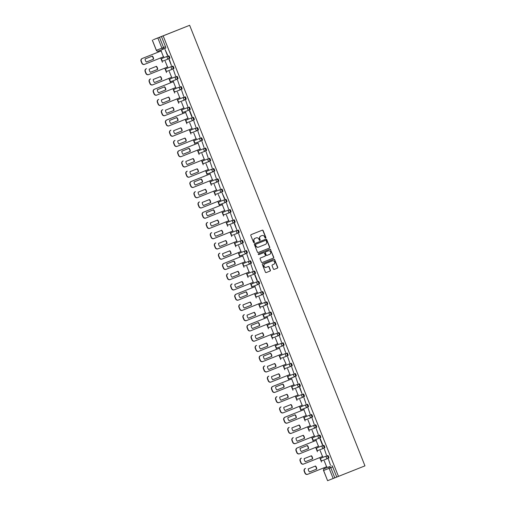 <?xml version="1.0" encoding="UTF-8"?>
<svg xmlns="http://www.w3.org/2000/svg" width="506" height="506" viewBox="0 0 506 506"><rect width="100%" height="100%" fill="white"/><g stroke="black" fill="none" stroke-linecap="round" stroke-linejoin="round"><path stroke-width="0.76" d="M265.606 238.06A0.487 0.462 68.6 0 0 265.859 237.44L263.133 230.591A0.696 0.664 68.6 0 0 262.26 230.186L251.172 234.607A0.696 0.664 68.6 0 0 250.812 235.499L253.538 242.349A0.487 0.462 68.6 0 0 254.145 242.627A0.487 0.462 68.6 0 0 254.404 242.007L254.05 241.115A2.22 2.119 68.6 0 1 255.201 238.269L256.125 237.902A2.22 2.119 68.6 0 1 256.131 237.896A2.22 2.119 68.6 0 1 258.914 239.18L259.268 240.065A0.487 0.462 68.6 0 0 259.875 240.344A0.487 0.462 68.6 0 0 260.128 239.724L259.774 238.838A2.22 2.119 68.6 0 1 260.925 235.986L261.849 235.619A2.22 2.119 68.6 0 0 261.849 235.619A2.22 2.119 68.6 0 1 264.644 236.897L264.992 237.782A0.487 0.462 68.6 0 0 265.606 238.067A0.487 0.462 68.6 0 0 265.606 238.06M265.505 238.092A0.487 0.462 68.6 0 0 265.663 237.516L262.937 230.666A0.696 0.664 68.6 0 0 262.102 230.249M254.044 242.659A0.487 0.462 68.6 0 0 254.208 242.083L254.05 241.115M259.774 240.375A0.487 0.462 68.6 0 0 259.932 239.8L259.774 238.838M322.208 457.658L327.028 455.773A1.417 0.417 68.3 0 1 327.939 456.931A1.417 0.417 68.3 0 1 328.071 458.398L328.071 458.398A1.417 1.354 -111.4 0 1 328.065 458.404A1.417 1.354 -111.4 0 1 326.294 457.582A1.417 1.354 -111.4 0 1 327.028 455.773L321.519 457.93A1.417 1.354 68.6 0 0 320.785 459.745A1.417 1.354 -111.4 0 0 322.556 460.561A1.417 1.354 -111.4 0 0 322.562 460.561L328.059 458.404M318.129 447.405L322.948 445.52A1.417 0.417 68.3 0 1 323.859 446.684A1.417 0.417 68.3 0 1 323.992 448.152L323.992 448.152A1.417 1.354 -111.4 0 1 323.985 448.152A1.417 1.354 -111.4 0 1 322.214 447.336A1.417 1.354 -111.4 0 1 322.948 445.52L317.439 447.683A1.417 1.354 68.6 0 0 316.705 449.499A1.417 1.354 -111.4 0 0 318.476 450.315A1.417 1.354 -111.4 0 0 318.483 450.308L323.979 448.158M314.049 437.159L318.869 435.274A1.417 0.417 68.3 0 1 319.779 436.431A1.417 0.417 68.3 0 1 319.912 437.899L319.912 437.899A1.417 1.354 -111.4 0 1 319.906 437.905A1.417 1.354 -111.4 0 1 318.135 437.089A1.417 1.354 -111.4 0 1 318.869 435.274L313.359 437.437A1.417 1.354 68.6 0 0 312.626 439.246A1.417 1.354 -111.4 0 0 314.397 440.062A1.417 1.354 -111.4 0 0 314.403 440.062L319.9 437.905M309.969 426.912L314.789 425.027A1.417 0.417 68.3 0 1 315.7 426.185A1.417 0.417 68.3 0 1 315.839 427.652L315.839 427.652A1.417 1.354 -111.4 0 1 315.833 427.659A1.417 1.354 -111.4 0 1 314.062 426.836A1.417 1.354 -111.4 0 1 314.789 425.027L309.28 427.184A1.417 1.354 68.6 0 0 308.552 428.999A1.417 1.354 -111.4 0 0 310.323 429.815A1.417 1.354 -111.4 0 1 310.323 429.815L315.82 427.659M312.449 417.127L311.759 417.406A1.417 1.354 -111.4 0 1 311.753 417.406L306.25 419.563A1.417 1.354 -111.4 0 1 304.473 418.753A1.417 1.354 68.6 0 1 305.2 416.938L310.709 414.775A1.417 0.417 68.3 0 1 311.626 415.938A1.417 0.417 68.3 0 1 311.759 417.406L312.449 417.127A1.417 0.417 -111.7 0 0 312.316 415.66A1.417 0.417 -111.7 0 0 311.405 414.503L305.896 416.659A1.417 0.417 -111.7 0 0 305.89 416.659M301.816 406.413L306.636 404.528A1.417 0.417 68.3 0 1 307.547 405.685A1.417 0.417 68.3 0 1 307.68 407.153L307.68 407.153A1.417 1.354 -111.4 0 1 307.673 407.159L302.171 409.316A1.417 1.354 -111.4 0 1 302.164 409.316A1.417 1.354 -111.4 0 1 300.393 408.5A1.417 1.354 68.6 0 1 301.127 406.691A1.417 0.417 68.3 0 1 301.127 406.691L306.636 404.528A1.417 1.354 -111.4 0 0 305.902 406.343A1.417 1.354 -111.4 0 0 307.673 407.159A1.417 1.417 0 0 0 307.68 407.153L308.369 406.881A1.417 0.417 -111.7 0 0 308.236 405.414A1.417 0.417 -111.7 0 0 307.325 404.25M297.737 396.166L302.556 394.282A1.417 0.417 68.3 0 1 303.467 395.439A1.417 0.417 68.3 0 1 303.6 396.906L303.6 396.906A1.417 1.354 -111.4 0 1 303.594 396.913L298.091 399.07A1.417 1.354 -111.4 0 1 298.085 399.07A1.417 1.354 -111.4 0 1 296.314 398.254A1.417 1.354 68.6 0 1 297.047 396.438L302.556 394.282A1.417 1.354 -111.4 0 0 301.823 396.09A1.417 1.354 -111.4 0 0 303.594 396.913A1.417 1.417 0 0 0 303.6 396.906L304.289 396.634A1.417 0.417 -111.7 0 0 304.157 395.167A1.417 0.417 -111.7 0 0 303.246 394.003M293.657 385.914L298.477 384.029A1.417 0.417 68.3 0 1 299.388 385.192A1.417 0.417 68.3 0 1 299.52 386.66L299.52 386.66A1.417 1.354 -111.4 0 1 299.514 386.66A1.417 1.354 -111.4 0 1 297.743 385.844A1.417 1.354 -111.4 0 1 298.477 384.029L292.968 386.192A1.417 1.354 68.6 0 0 292.234 388.007A1.417 1.354 -111.4 0 0 294.005 388.823A1.417 1.354 -111.4 0 1 294.005 388.823L299.508 386.666M289.577 375.667L294.397 373.782A1.417 0.417 68.3 0 1 295.308 374.94A1.417 0.417 68.3 0 1 295.447 376.407L289.938 378.57A1.417 1.354 -111.4 0 1 289.932 378.57A1.417 1.354 -111.4 0 1 288.154 377.754A1.417 1.354 68.6 0 1 288.888 375.939L294.397 373.782A1.417 1.354 -111.4 0 0 293.663 375.597A1.417 1.354 -111.4 0 0 295.434 376.413L295.447 376.407A1.417 1.354 -111.4 0 1 295.434 376.413A1.417 1.417 0 0 0 295.447 376.407L289.932 378.57A1.417 1.417 0 0 1 288.097 377.773A1.417 1.417 0 0 1 288.888 375.945A1.417 0.417 68.3 0 1 288.888 375.939L289.577 375.667L288.888 375.945M285.504 365.421A1.417 0.417 -111.7 0 0 285.498 365.421L290.317 363.536A1.417 0.417 68.3 0 1 291.235 364.693A1.417 0.417 68.3 0 1 291.367 366.161L285.858 368.324A1.417 1.354 -111.4 0 1 285.852 368.324A1.417 1.354 -111.4 0 1 284.081 367.508A1.417 1.354 68.6 0 1 284.808 365.693L290.317 363.536A1.417 1.354 -111.4 0 0 289.59 365.345A1.417 1.354 -111.4 0 0 291.361 366.161L291.367 366.161A1.417 1.354 -111.4 0 1 291.361 366.161A1.417 1.417 0 0 0 291.367 366.161L285.852 368.324A1.417 1.417 0 0 1 284.018 367.527A1.417 1.417 0 0 1 284.808 365.693L285.504 365.421L284.808 365.693M281.425 355.168L286.244 353.283A1.417 0.417 68.3 0 1 287.155 354.447A1.417 0.417 68.3 0 1 287.288 355.914L281.779 358.071A1.417 1.354 -111.4 0 1 281.772 358.077A1.417 1.354 -111.4 0 1 280.001 357.261A1.417 1.354 68.6 0 1 280.735 355.446A1.417 0.417 68.3 0 1 280.735 355.446L286.244 353.283A1.417 1.354 -111.4 0 0 285.51 355.098A1.417 1.354 -111.4 0 0 287.281 355.914L287.288 355.914A1.417 1.354 -111.4 0 1 287.281 355.914A1.417 1.417 0 0 0 287.288 355.914L281.772 358.077A1.417 1.417 0 0 1 279.938 357.28A1.417 1.417 0 0 1 280.735 355.446L281.425 355.168L280.735 355.446M277.345 344.921L282.165 343.036A1.417 0.417 68.3 0 1 283.075 344.194A1.417 0.417 68.3 0 1 283.208 345.661L277.699 347.824A1.417 1.354 -111.4 0 1 277.693 347.824A1.417 1.354 -111.4 0 1 275.922 347.008A1.417 1.354 68.6 0 1 276.655 345.193L282.165 343.036A1.417 1.354 -111.4 0 0 281.431 344.852A1.417 1.354 -111.4 0 0 283.202 345.668L283.208 345.661A1.417 1.354 -111.4 0 1 283.202 345.668A1.417 1.417 0 0 0 283.208 345.661L277.693 347.824A1.417 1.417 0 0 1 275.865 347.027A1.417 1.417 0 0 1 276.655 345.193L277.345 344.921L276.655 345.193M273.265 334.675L278.085 332.79A1.417 0.417 68.3 0 1 278.996 333.947A1.417 0.417 68.3 0 1 279.129 335.415L273.62 337.578A1.417 1.354 -111.4 0 1 273.613 337.578A1.417 1.354 -111.4 0 1 271.842 336.762A1.417 1.354 68.6 0 1 272.576 334.947L278.085 332.79A1.417 1.354 -111.4 0 0 277.351 334.599A1.417 1.354 -111.4 0 0 279.122 335.415L279.129 335.415A1.417 1.354 -111.4 0 1 279.122 335.415A1.417 1.417 0 0 0 279.129 335.415L273.613 337.578A1.417 1.417 0 0 1 271.785 336.781A1.417 1.417 0 0 1 272.576 334.947L273.265 334.675L272.576 334.947M269.186 324.422L274.005 322.537A1.417 0.417 68.3 0 1 274.916 323.701A1.417 0.417 68.3 0 1 275.055 325.168L269.546 327.325A1.417 1.354 -111.4 0 1 267.763 326.515A1.417 1.354 68.6 0 1 268.496 324.7L274.005 322.537A1.417 1.354 -111.4 0 0 273.272 324.352A1.417 1.354 -111.4 0 0 275.043 325.168A1.417 0.417 68.3 0 1 275.049 325.168A1.417 1.354 -111.4 0 1 275.043 325.168A1.417 1.417 0 0 0 275.055 325.168L269.534 327.331A1.417 1.417 0 0 1 267.706 326.534A1.417 1.417 0 0 1 268.496 324.7L269.186 324.422L268.496 324.7M265.106 314.175L269.926 312.291A1.417 0.417 68.3 0 1 270.836 313.448A1.417 0.417 68.3 0 1 270.976 314.915L265.467 317.079A1.417 1.354 -111.4 0 1 265.46 317.079A1.417 1.354 -111.4 0 1 263.689 316.263A1.417 1.354 68.6 0 1 264.417 314.447L269.926 312.291A1.417 1.354 -111.4 0 0 269.198 314.106A1.417 1.354 -111.4 0 0 270.969 314.922L270.976 314.915A1.417 1.354 -111.4 0 1 270.969 314.922A1.417 1.417 0 0 0 270.976 314.915L265.46 317.079A1.417 1.417 0 0 1 263.626 316.282A1.417 1.417 0 0 1 264.417 314.447L265.106 314.175L264.417 314.447M261.033 303.929L261.033 303.929A1.417 0.417 -111.7 0 0 261.026 303.929L265.846 302.044A1.417 0.417 68.3 0 1 266.763 303.202A1.417 0.417 68.3 0 1 266.896 304.669L261.387 306.832A1.417 1.354 -111.4 0 1 261.381 306.832A1.417 1.354 -111.4 0 1 259.61 306.016A1.417 1.354 68.6 0 1 260.343 304.201L260.337 304.201A1.417 0.417 68.3 0 1 260.343 304.201L265.846 302.044A1.417 1.354 -111.4 0 0 265.119 303.853A1.417 1.354 -111.4 0 0 266.89 304.669L266.896 304.669A1.417 1.354 -111.4 0 1 266.89 304.669A1.417 1.417 0 0 0 266.896 304.669L261.381 306.832A1.417 1.417 0 0 1 259.546 306.035A1.417 1.417 0 0 1 260.337 304.201L260.337 304.201M256.953 293.676L261.773 291.791A1.417 0.417 68.3 0 1 262.684 292.955A1.417 0.417 68.3 0 1 262.816 294.422L257.307 296.579A1.417 1.354 -111.4 0 1 257.301 296.586A1.417 1.354 -111.4 0 1 255.53 295.77A1.417 1.354 68.6 0 1 256.264 293.954L261.773 291.791A1.417 1.354 -111.4 0 0 261.039 293.606A1.417 1.354 -111.4 0 0 262.81 294.422L262.816 294.422A1.417 1.354 -111.4 0 1 262.81 294.422A1.417 1.417 0 0 0 262.816 294.422L257.301 296.586A1.417 1.417 0 0 1 255.467 295.789A1.417 1.417 0 0 1 256.264 293.954L256.953 293.676L256.264 293.954M252.873 283.43L257.693 281.545A1.417 0.417 68.3 0 1 258.604 282.702A1.417 0.417 68.3 0 1 258.737 284.17L253.228 286.333A1.417 1.354 -111.4 0 1 253.221 286.333A1.417 1.354 -111.4 0 1 251.45 285.517A1.417 1.354 68.6 0 1 252.184 283.702L257.693 281.545A1.417 1.354 -111.4 0 0 256.959 283.36A1.417 1.354 -111.4 0 0 258.73 284.176L258.737 284.17A1.417 1.354 -111.4 0 1 258.73 284.176A1.417 1.417 0 0 0 258.737 284.17L253.221 286.333A1.417 1.417 0 0 1 251.393 285.536A1.417 1.417 0 0 1 252.184 283.702L252.873 283.43L252.184 283.702M248.794 273.183L253.614 271.298A1.417 0.417 68.3 0 1 254.524 272.456A1.417 0.417 68.3 0 1 254.657 273.923L249.148 276.086A1.417 1.354 -111.4 0 1 249.142 276.086A1.417 1.354 -111.4 0 1 247.371 275.27A1.417 1.354 68.6 0 1 248.104 273.455L253.614 271.298A1.417 1.354 -111.4 0 0 252.88 273.107A1.417 1.354 -111.4 0 0 254.651 273.923L254.657 273.923A1.417 1.354 -111.4 0 1 254.651 273.923A1.417 1.417 0 0 0 254.657 273.923L249.142 276.086A1.417 1.417 0 0 1 247.314 275.289A1.417 1.417 0 0 1 248.104 273.455L248.794 273.183L248.104 273.455M244.714 262.93L249.534 261.045A1.417 0.417 68.3 0 1 250.445 262.209A1.417 0.417 68.3 0 1 250.584 263.677L250.584 263.677A1.417 1.354 -111.4 0 1 250.578 263.677L245.075 265.833A1.417 1.354 -111.4 0 1 245.068 265.84A1.417 1.354 -111.4 0 1 243.297 265.024A1.417 1.354 68.6 0 1 244.025 263.209L249.534 261.045A1.417 1.354 -111.4 0 0 248.8 262.861A1.417 1.354 -111.4 0 0 250.578 263.677A1.417 1.417 0 0 0 250.584 263.677L251.273 263.398A1.417 0.417 -111.7 0 0 251.14 261.931A1.417 0.417 -111.7 0 0 250.223 260.773M240.641 252.684L239.945 252.956L240.641 252.684A1.417 0.417 -111.7 0 0 240.635 252.684L245.454 250.799A1.417 0.417 68.3 0 1 246.371 251.956A1.417 0.417 68.3 0 1 246.504 253.424L246.504 253.424A1.417 1.354 -111.4 0 1 246.498 253.43L240.995 255.587A1.417 1.354 -111.4 0 1 240.989 255.587A1.417 1.354 -111.4 0 1 239.218 254.771A1.417 1.354 68.6 0 1 239.945 252.956L245.454 250.799A1.417 1.354 -111.4 0 0 244.727 252.614A1.417 1.354 -111.4 0 0 246.498 253.43A1.417 1.417 0 0 0 246.504 253.424L247.194 253.152A1.417 0.417 -111.7 0 0 247.061 251.684A1.417 0.417 -111.7 0 0 246.15 250.521M236.561 242.437L241.381 240.546A1.417 0.417 68.3 0 1 242.292 241.71A1.417 0.417 68.3 0 1 242.425 243.177L242.425 243.177A1.417 1.354 -111.4 0 1 242.418 243.177A1.417 1.354 -111.4 0 1 240.647 242.361A1.417 1.354 -111.4 0 1 241.381 240.546L235.872 242.709A1.417 1.354 68.6 0 0 235.138 244.524A1.417 1.354 -111.4 0 0 236.909 245.34A1.417 1.354 -111.4 0 1 236.909 245.34L242.412 243.184M232.482 232.184L237.301 230.3A1.417 0.417 68.3 0 1 238.212 231.463A1.417 0.417 68.3 0 1 238.345 232.931L238.345 232.931A1.417 1.354 -111.4 0 1 238.339 232.931L232.836 235.088A1.417 1.354 -111.4 0 1 232.83 235.094A1.417 1.354 -111.4 0 1 231.059 234.272A1.417 1.354 68.6 0 1 231.792 232.463L237.301 230.3A1.417 1.354 -111.4 0 0 236.568 232.115A1.417 1.354 -111.4 0 0 238.339 232.931A1.417 1.417 0 0 0 238.345 232.931L239.034 232.652A1.417 0.417 -111.7 0 0 238.902 231.185A1.417 0.417 -111.7 0 0 237.991 230.028M228.402 221.938L233.222 220.053A1.417 0.417 68.3 0 1 234.133 221.211A1.417 0.417 68.3 0 1 234.265 222.678L234.265 222.678A1.417 1.354 -111.4 0 1 234.259 222.684L228.756 224.841A1.417 1.354 -111.4 0 1 228.75 224.841A1.417 1.354 -111.4 0 1 226.979 224.025A1.417 1.354 68.6 0 1 227.713 222.21L233.222 220.053A1.417 1.354 -111.4 0 0 232.488 221.868A1.417 1.354 -111.4 0 0 234.259 222.684A1.417 1.417 0 0 0 234.265 222.678L234.955 222.406A1.417 0.417 -111.7 0 0 234.961 222.406A1.417 0.417 -111.7 0 0 234.822 220.939A1.417 0.417 -111.7 0 0 233.911 219.775M224.322 211.691L229.142 209.8A1.417 0.417 68.3 0 1 230.053 210.964A1.417 0.417 68.3 0 1 230.192 212.431L230.192 212.431A1.417 1.354 -111.4 0 1 230.179 212.431L224.683 214.588A1.417 1.354 -111.4 0 1 224.677 214.595A1.417 1.354 -111.4 0 1 222.899 213.779A1.417 1.354 68.6 0 1 223.633 211.963L229.142 209.8A1.417 1.354 -111.4 0 0 228.408 211.616A1.417 1.354 -111.4 0 0 230.179 212.431A1.417 1.417 0 0 0 230.192 212.431L230.881 212.153A1.417 0.417 -111.7 0 0 230.742 210.686A1.417 0.417 -111.7 0 0 229.832 209.528M220.243 201.439L220.249 201.439A1.417 0.417 -111.7 0 0 220.243 201.439L225.062 199.554A1.417 0.417 68.3 0 1 225.98 200.718A1.417 0.417 68.3 0 1 226.112 202.185L226.112 202.185A1.417 1.354 -111.4 0 1 226.106 202.185A1.417 1.354 -111.4 0 1 224.335 201.369A1.417 1.354 -111.4 0 1 225.062 199.554L219.553 201.717A1.417 1.354 68.6 0 0 218.826 203.526A1.417 1.354 -111.4 0 0 220.597 204.348A1.417 1.354 -111.4 0 0 220.603 204.342L226.1 202.185M215.474 191.464A1.417 0.417 68.3 0 1 215.48 191.464L220.989 189.307A1.417 0.417 68.3 0 1 221.9 190.465A1.417 0.417 68.3 0 1 222.033 191.932L222.033 191.932A1.417 1.354 -111.4 0 1 222.026 191.938A1.417 1.354 -111.4 0 1 220.255 191.123A1.417 1.354 -111.4 0 1 220.989 189.307L215.48 191.464A1.417 1.354 68.6 0 0 214.746 193.279A1.417 1.354 -111.4 0 0 216.517 194.095A1.417 1.354 -111.4 0 0 216.524 194.095L222.02 191.938M212.09 180.939A1.417 0.417 -111.7 0 0 212.09 180.946L216.91 179.054A1.417 0.417 68.3 0 1 217.82 180.218A1.417 0.417 68.3 0 1 217.953 181.686L217.953 181.686A1.417 1.354 -111.4 0 1 217.947 181.686A1.417 1.354 -111.4 0 1 216.176 180.87A1.417 1.354 -111.4 0 1 216.91 179.054L211.4 181.218A1.417 1.354 68.6 0 0 210.667 183.033A1.417 1.354 -111.4 0 0 212.438 183.849A1.417 1.354 -111.4 0 0 212.444 183.842L217.941 181.692M208.01 170.693L212.83 168.808A1.417 0.417 68.3 0 1 213.741 169.972A1.417 0.417 68.3 0 1 213.874 171.439L213.874 171.439A1.417 1.354 -111.4 0 1 213.867 171.439A1.417 1.354 -111.4 0 1 212.096 170.623A1.417 1.354 -111.4 0 1 212.83 168.808L207.321 170.971A1.417 1.354 68.6 0 0 206.587 172.78A1.417 1.354 -111.4 0 0 208.358 173.602A1.417 1.354 -111.4 0 0 208.364 173.596L213.861 171.439M203.931 160.446L208.75 158.561A1.417 0.417 68.3 0 1 209.661 159.719A1.417 0.417 68.3 0 1 209.8 161.186A1.417 0.417 68.3 0 1 209.794 161.186A1.417 1.354 -111.4 0 1 209.788 161.193A1.417 1.354 -111.4 0 1 208.017 160.377A1.417 1.354 -111.4 0 1 208.75 158.561L203.241 160.718A1.417 1.354 68.6 0 0 202.508 162.534A1.417 1.354 -111.4 0 0 204.279 163.349A1.417 1.354 -111.4 0 0 204.291 163.349L209.781 161.193M199.851 150.193L199.851 150.193A1.417 0.417 -111.7 0 0 199.851 150.2L204.671 148.309A1.417 0.417 68.3 0 1 205.581 149.472A1.417 0.417 68.3 0 1 205.721 150.94L200.212 153.097A1.417 1.354 -111.4 0 1 200.205 153.103A1.417 1.354 -111.4 0 1 198.434 152.287A1.417 1.354 68.6 0 1 199.162 150.472L204.671 148.309A1.417 1.354 -111.4 0 0 203.943 150.124A1.417 1.354 -111.4 0 0 205.714 150.94L205.721 150.94A1.417 1.354 -111.4 0 1 205.714 150.94A1.417 1.417 0 0 0 205.721 150.94L200.205 153.103A1.417 1.417 0 0 1 198.371 152.306A1.417 1.417 0 0 1 199.162 150.472L199.851 150.193L199.162 150.472M202.33 140.415L201.641 140.687A1.417 1.354 -111.4 0 1 201.635 140.693A1.417 0.417 68.3 0 1 201.641 140.693L196.132 142.85A1.417 1.354 -111.4 0 1 194.355 142.034A1.417 1.354 68.6 0 1 195.088 140.225L195.088 140.225A1.417 0.417 68.3 0 1 195.088 140.225L200.591 138.062A1.417 0.417 68.3 0 1 201.508 139.22A1.417 0.417 68.3 0 1 201.641 140.687L202.33 140.415A1.417 0.417 -111.7 0 0 202.198 138.948A1.417 0.417 -111.7 0 0 201.287 137.79L195.778 139.947A1.417 0.417 -111.7 0 0 195.771 139.947M191.698 129.7L196.518 127.816A1.417 0.417 68.3 0 1 197.429 128.973A1.417 0.417 68.3 0 1 197.561 130.44L192.052 132.604A1.417 1.354 -111.4 0 1 192.046 132.604A1.417 1.354 -111.4 0 1 190.275 131.788A1.417 1.354 68.6 0 1 191.009 129.972L196.518 127.816A1.417 1.354 -111.4 0 0 195.784 129.631A1.417 1.354 -111.4 0 0 197.555 130.447L197.561 130.44A1.417 1.354 -111.4 0 1 197.555 130.447A1.417 1.417 0 0 0 197.561 130.44L192.046 132.604A1.417 1.417 0 0 1 190.212 131.807A1.417 1.417 0 0 1 191.009 129.972L191.698 129.7L191.009 129.972M187.618 119.448L187.618 119.448A1.417 0.417 -111.7 0 0 187.618 119.454L192.438 117.563A1.417 0.417 68.3 0 1 193.349 118.727A1.417 0.417 68.3 0 1 193.482 120.194L187.973 122.351A1.417 1.354 -111.4 0 1 187.966 122.357A1.417 1.354 -111.4 0 1 186.195 121.541A1.417 1.354 68.6 0 1 186.929 119.726L192.438 117.563A1.417 1.354 -111.4 0 0 191.704 119.378A1.417 1.354 -111.4 0 0 193.475 120.194L193.482 120.194A1.417 1.354 -111.4 0 1 193.475 120.194A1.417 1.417 0 0 0 193.482 120.194L187.966 122.357A1.417 1.417 0 0 1 186.138 121.56A1.417 1.417 0 0 1 186.929 119.726L187.618 119.448L186.929 119.726M183.539 109.201L188.358 107.316A1.417 0.417 68.3 0 1 189.269 108.474A1.417 0.417 68.3 0 1 189.402 109.941L189.402 109.941A1.417 1.354 -111.4 0 1 189.396 109.947L183.893 112.104A1.417 1.354 -111.4 0 1 183.887 112.104A1.417 1.354 -111.4 0 1 182.116 111.288A1.417 1.354 68.6 0 1 182.849 109.479L188.358 107.316A1.417 1.354 -111.4 0 0 187.625 109.132A1.417 1.354 -111.4 0 0 189.396 109.947A1.417 1.417 0 0 0 189.402 109.941L190.098 109.669A1.417 0.417 -111.7 0 0 189.959 108.202A1.417 0.417 -111.7 0 0 189.048 107.044M179.459 98.955L184.279 97.07A1.417 0.417 68.3 0 1 185.19 98.227A1.417 0.417 68.3 0 1 185.329 99.695L185.329 99.695A1.417 1.354 -111.4 0 1 185.322 99.701L179.82 101.858A1.417 1.354 -111.4 0 1 179.813 101.858A1.417 1.354 -111.4 0 1 178.042 101.042A1.417 1.354 68.6 0 1 178.77 99.227L184.279 97.07A1.417 1.354 -111.4 0 0 183.545 98.879A1.417 1.354 -111.4 0 0 185.322 99.701A1.417 1.417 0 0 0 185.329 99.695L186.018 99.423A1.417 0.417 -111.7 0 0 185.885 97.955A1.417 0.417 -111.7 0 0 184.968 96.791M175.386 88.702L174.69 88.98L175.386 88.702A1.417 0.417 -111.7 0 0 175.38 88.702L180.199 86.817A1.417 0.417 68.3 0 1 181.116 87.981A1.417 0.417 68.3 0 1 181.249 89.448L181.249 89.448A1.417 1.354 -111.4 0 1 181.243 89.448A1.417 1.354 -111.4 0 1 179.472 88.632A1.417 1.354 -111.4 0 1 180.199 86.817L174.69 88.98A1.417 1.354 68.6 0 0 173.963 90.795A1.417 1.354 -111.4 0 0 175.734 91.611A1.417 1.354 -111.4 0 1 175.734 91.611L181.237 89.454M171.306 78.455L176.126 76.57A1.417 0.417 68.3 0 1 177.037 77.728A1.417 0.417 68.3 0 1 177.17 79.195L171.66 81.358A1.417 1.354 -111.4 0 1 171.654 81.358A1.417 1.354 -111.4 0 1 169.883 80.543A1.417 1.354 68.6 0 1 170.617 78.734A1.417 0.417 68.3 0 1 170.617 78.734L176.126 76.57A1.417 1.354 -111.4 0 0 175.392 78.386A1.417 1.354 -111.4 0 0 177.163 79.202L177.17 79.195A1.417 1.354 -111.4 0 1 177.163 79.202A1.417 1.417 0 0 0 177.17 79.195L171.654 81.358A1.417 1.417 0 0 1 169.82 80.562A1.417 1.417 0 0 1 170.617 78.734L171.306 78.455L170.617 78.734M167.227 68.209L172.046 66.324A1.417 0.417 68.3 0 1 172.957 67.481A1.417 0.417 68.3 0 1 173.09 68.949L167.581 71.112A1.417 1.354 -111.4 0 1 167.575 71.112A1.417 1.354 -111.4 0 1 165.804 70.296A1.417 1.354 68.6 0 1 166.537 68.481L172.046 66.324A1.417 1.354 -111.4 0 0 171.313 68.133A1.417 1.354 -111.4 0 0 173.084 68.955L173.09 68.949A1.417 1.354 -111.4 0 1 173.084 68.955A1.417 1.417 0 0 0 173.09 68.949L167.575 71.112A1.417 1.417 0 0 1 165.747 70.315A1.417 1.417 0 0 1 166.537 68.481L167.227 68.209L166.537 68.481M163.147 57.956L167.967 56.071A1.417 0.417 68.3 0 1 168.877 57.235A1.417 0.417 68.3 0 1 169.01 58.702L163.501 60.859A1.417 1.354 -111.4 0 1 163.495 60.865A1.417 1.354 -111.4 0 1 161.724 60.05A1.417 1.354 68.6 0 1 162.458 58.234L167.967 56.071A1.417 1.354 -111.4 0 0 167.233 57.886A1.417 1.354 -111.4 0 0 169.004 58.702L169.01 58.702A1.417 1.354 -111.4 0 1 169.004 58.702A1.417 1.417 0 0 0 169.01 58.702L163.495 60.865A1.417 1.417 0 0 1 161.667 60.069A1.417 1.417 0 0 1 162.458 58.234L163.147 57.956L162.458 58.234M273.379 268.977A0.696 0.664 68.6 0 0 274.252 269.375L277.358 268.136A0.696 0.664 68.6 0 0 277.718 267.25L274.688 259.641A0.696 0.664 68.6 0 0 273.822 259.236L262.734 263.658A0.696 0.664 68.6 0 0 262.374 264.549L265.403 272.158A0.696 0.664 68.6 0 0 266.27 272.557L270.033 271.058A0.696 0.664 68.6 0 0 270.387 270.166L269.097 266.915A0.696 0.664 68.6 0 0 268.224 266.51L266.358 267.257A1.86 1.771 68.6 0 0 266.358 267.257A1.86 1.771 68.6 0 1 264.024 266.181A1.86 1.771 68.6 0 1 264.986 263.803L272.285 260.9A1.86 1.771 68.6 0 0 272.285 260.9A1.86 1.771 68.6 0 1 274.619 261.969A1.86 1.771 68.6 0 1 273.657 264.347L272.443 264.834A0.696 0.664 68.6 0 0 272.083 265.72L273.379 268.977M338.482 476.412L163.16 35.85L189.642 25.3L364.959 465.862L327.603 480.7L323.606 470.491A1.417 1.354 -111.4 0 1 324.34 468.682L329.849 466.519A1.417 0.417 68.3 0 1 330.76 467.683L334.814 477.866M269.382 248.085A0.696 0.664 68.6 0 0 269.736 247.194L266.713 239.585A0.696 0.664 68.6 0 0 265.84 239.186L254.752 243.601A0.696 0.664 68.6 0 0 254.391 244.493L257.421 252.102A0.696 0.664 68.6 0 0 258.288 252.5L269.186 248.161A0.696 0.664 68.6 0 0 269.546 247.27L266.517 239.661A0.696 0.664 68.6 0 0 265.682 239.249M262.247 262.544L273.177 258.186A0.696 0.664 68.6 0 0 273.537 257.295L270.508 249.686L273.727 257.219A0.696 0.664 68.6 0 1 273.373 258.111L262.285 262.532A0.696 0.664 68.6 0 1 262.279 262.532L262.285 262.532M258.889 254.619L263.405 252.817A0.696 0.664 68.6 0 0 263.405 252.817L263.601 252.741A0.696 0.664 68.6 0 1 264.467 253.139L265.327 255.302A0.696 0.664 68.6 0 1 264.973 256.194L260.476 257.984A0.696 0.664 68.6 0 0 260.116 258.876L261.412 262.127A0.696 0.664 68.6 0 0 262.279 262.532M263.405 252.817L258.914 254.607A0.487 0.462 68.6 0 1 258.307 254.328A0.487 0.462 68.6 0 1 258.56 253.702L269.831 249.211A0.696 0.664 68.6 0 1 270.704 249.61M326.288 467.905L324.34 468.682L326.288 467.905A1.417 0.417 68.3 0 1 326.288 467.905L329.849 466.519A1.417 1.354 -111.4 0 0 329.115 468.335L323.549 470.517L327.603 480.7M152.338 40.113L156.392 50.296L161.901 48.14L157.847 37.956L153.432 39.677M158.005 51.169L158.365 52.067M160.687 57.918L162.439 62.314M164.766 68.165L166.518 72.567M168.846 78.411L170.598 82.813M172.925 88.664L174.678 93.06M177.005 98.91L178.757 103.313M181.085 109.157L182.83 113.559M185.158 119.41L186.91 123.806M189.238 129.656L190.99 134.058M193.317 139.903L195.069 144.305M197.397 150.155L199.149 154.558M201.477 160.402L203.222 164.804M205.55 170.655L207.302 175.051M209.629 180.901L211.381 185.304M213.709 191.148L215.461 195.55M217.789 201.401L219.541 205.797M221.868 211.647L223.62 216.049M225.948 221.894L227.694 226.296M230.021 232.146L231.773 236.542M234.101 242.393L235.853 246.795M238.181 252.639L239.933 257.042M242.26 262.892L244.012 267.288M246.34 273.139L248.085 277.541M250.413 283.385L252.165 287.787M254.493 293.638L256.245 298.034M258.572 303.885L260.324 308.287M262.652 314.131L264.404 318.533M266.732 324.384L268.477 328.78M270.805 334.63L272.557 339.033M274.885 344.877L276.637 349.279M278.964 355.13L280.716 359.526M283.044 365.376L284.796 369.778M287.123 375.623L288.875 380.025M291.203 385.876L292.949 390.271M295.276 396.122L297.028 400.524M299.356 406.369L301.108 410.771M303.436 416.621L305.188 421.017M307.515 426.868L309.267 431.27M311.595 437.114L313.34 441.517M315.668 447.367L317.42 451.763M319.748 457.614L321.5 462.016M323.827 467.86L324.182 468.752M153.426 39.67L189.642 25.3M157.847 37.956L159.491 37.305L163.546 47.488A1.417 0.417 68.3 0 1 163.678 48.949L165.626 48.178L163.678 48.949A1.417 1.354 68.6 0 1 163.672 48.956L158.169 51.112A1.417 1.354 68.6 0 0 158.169 51.112L163.672 48.956A1.417 1.417 0 0 0 163.678 48.949M163.16 35.85L159.491 37.305M163.457 56.811L161.129 50.967M167.366 55.318L165.013 49.405L167.657 55.205M169.383 59.537L169.086 59.651L171.439 65.565L169.383 59.537M167.537 67.064L165.209 61.213M173.457 69.79L175.519 75.818L173.457 69.79M171.616 77.31L169.289 71.46M177.536 80.037L179.598 86.064L177.536 80.037M175.696 87.557L173.368 81.713M181.616 90.283L183.678 96.311L181.616 90.283M179.769 97.81L177.442 91.959M185.696 100.536L187.758 106.564L185.696 100.536M183.849 108.056L181.521 102.206M189.775 110.782L189.478 110.896L191.831 116.81L192.128 116.696L189.775 110.782M187.928 118.303L185.601 112.459M193.849 121.029L195.911 127.057L193.849 121.029M192.008 128.556L189.68 122.705M197.928 131.282L199.99 137.309L197.928 131.282M196.088 138.802L193.76 132.951M202.008 141.528L204.07 147.556L202.008 141.528M200.161 149.049L198.118 143.053L197.833 143.204M206.087 151.775L208.149 157.802L206.087 151.775M204.241 159.301L201.913 153.451M210.167 162.028L212.229 168.055L210.167 162.028M208.32 169.548L205.993 163.697M214.24 172.274L216.302 178.302L214.24 172.274M212.4 179.794L210.072 173.95M218.32 182.521L220.382 188.548L218.32 182.521M216.479 190.047L214.152 184.197M224.462 198.801L222.109 192.887L224.753 198.681M220.553 200.294L220.863 200.212L218.231 194.449M226.479 203.02L228.541 209.048L226.479 203.02M224.632 210.54L222.305 204.696M230.559 213.266L232.621 219.294L230.559 213.266M228.712 220.793L226.384 214.942M234.639 223.519L234.341 223.633L236.694 229.547L234.639 223.519M232.792 231.04L230.464 225.195M238.712 233.766L240.774 239.793L238.712 233.766M236.871 241.292L234.544 235.442M242.791 244.018L244.853 250.04L242.791 244.018M240.951 251.539L238.623 245.688M246.871 254.265L248.933 260.293L246.871 254.265M245.024 261.785L242.697 255.941M250.951 264.511L253.013 270.539L250.951 264.511M249.104 272.038L246.776 266.188M255.03 274.764L254.733 274.878L257.086 280.786L257.383 280.672L255.03 274.764M253.183 282.285L250.856 276.434M259.104 285.011L261.166 291.039L259.104 285.011M257.263 292.531L254.935 286.687M263.183 295.257L265.245 301.285L263.183 295.257M261.343 302.784L259.015 296.933M267.263 305.51L269.325 311.532L267.263 305.51M265.416 313.031L263.373 307.034L263.088 307.18M271.342 315.757L273.404 321.784L271.342 315.757M269.496 323.277L267.168 317.433M275.422 326.003L277.484 332.031L275.422 326.003M273.575 333.53L271.248 327.679M279.495 336.256L281.557 342.284L279.495 336.256M277.655 343.776L275.327 337.926M283.575 346.502L285.637 352.53L283.575 346.502M281.734 354.023L279.407 348.179M287.655 356.749L289.717 362.777L287.655 356.749M285.808 364.276L286.118 364.187L283.486 358.425M291.734 367.002L293.796 373.03L291.734 367.002M289.887 374.522L287.56 368.672M295.814 377.248L297.876 383.276L295.814 377.248M293.967 384.769L291.639 378.924M299.894 387.495L299.596 387.609L301.949 393.523L299.894 387.495M298.047 395.022L295.719 389.171M303.967 397.748L306.029 403.775L303.967 397.748M302.126 405.268L299.799 399.417M308.046 407.994L310.108 414.022L308.046 407.994M306.206 415.515L303.878 409.67M312.126 418.241L314.188 424.268L312.126 418.241M310.279 425.767L307.952 419.917M316.206 428.493L318.268 434.521L316.206 428.493M314.359 436.014L312.031 430.163M320.285 438.74L319.988 438.854L322.341 444.768L322.638 444.654L320.285 438.74M318.438 446.26L316.111 440.416M324.359 448.986L326.421 455.014L324.359 448.986M322.518 456.513L320.19 450.663M328.438 459.239L330.5 465.267L328.438 459.239M326.598 466.76L324.27 460.909M328.761 458.126L328.071 458.398L328.761 458.126A1.417 0.417 -111.7 0 0 328.628 456.659A1.417 0.417 -111.7 0 0 327.717 455.495M324.681 447.873L323.992 448.152L324.681 447.873A1.417 0.417 -111.7 0 0 324.548 446.406A1.417 0.417 -111.7 0 0 323.638 445.248M320.608 437.627L319.912 437.899L320.608 437.627A1.417 0.417 -111.7 0 0 320.469 436.159A1.417 0.417 -111.7 0 0 319.558 435.002M316.528 427.38L315.839 427.652L316.528 427.38A1.417 0.417 -111.7 0 0 316.395 425.913A1.417 0.417 -111.7 0 0 315.478 424.749M300.216 386.382L300.21 386.382A1.417 0.417 -111.7 0 0 300.216 386.382A1.417 0.417 -111.7 0 0 300.077 384.914A1.417 0.417 -111.7 0 0 299.166 383.757M296.136 376.135L295.447 376.407L296.136 376.135A1.417 0.417 -111.7 0 0 295.997 374.668A1.417 0.417 -111.7 0 0 295.087 373.504M292.057 365.889L291.367 366.161L292.057 365.889A1.417 0.417 -111.7 0 0 291.924 364.421A1.417 0.417 -111.7 0 0 291.007 363.257M287.977 355.636L287.288 355.914L287.977 355.636A1.417 0.417 -111.7 0 0 287.844 354.168A1.417 0.417 -111.7 0 0 286.934 353.011M283.898 345.389L283.208 345.661L283.898 345.389A1.417 0.417 -111.7 0 0 283.765 343.922A1.417 0.417 -111.7 0 0 282.854 342.758M279.818 335.143L279.129 335.415L279.818 335.143A1.417 0.417 -111.7 0 0 279.685 333.675A1.417 0.417 -111.7 0 0 278.774 332.512M275.745 324.89L275.055 325.168L275.745 324.89A1.417 0.417 -111.7 0 0 275.606 323.423A1.417 0.417 -111.7 0 0 274.695 322.265M271.665 314.643L270.976 314.915L271.665 314.643A1.417 0.417 -111.7 0 0 271.532 313.176A1.417 0.417 -111.7 0 0 270.615 312.012M267.585 304.391L266.896 304.669L267.585 304.397A1.417 0.417 -111.7 0 0 267.585 304.391A1.417 0.417 -111.7 0 0 267.453 302.923A1.417 0.417 -111.7 0 0 266.542 301.766M263.506 294.144L262.816 294.422L263.506 294.144A1.417 0.417 -111.7 0 0 263.373 292.677A1.417 0.417 -111.7 0 0 262.462 291.519M259.426 283.898L258.737 284.17L259.426 283.898A1.417 0.417 -111.7 0 0 259.293 282.43A1.417 0.417 -111.7 0 0 258.383 281.266M254.663 273.923L255.353 273.645A1.417 0.417 -111.7 0 0 255.214 272.177A1.417 0.417 -111.7 0 0 254.303 271.02M243.114 242.899L242.425 243.177L243.114 242.899A1.417 0.417 -111.7 0 0 242.981 241.432A1.417 0.417 -111.7 0 0 242.07 240.274M226.802 201.907L226.112 202.185L226.802 201.907A1.417 0.417 -111.7 0 0 226.669 200.439A1.417 0.417 -111.7 0 0 225.752 199.282M222.722 191.66L222.033 191.932L222.722 191.66A1.417 0.417 -111.7 0 0 222.589 190.193A1.417 0.417 -111.7 0 0 221.679 189.029M218.643 181.407L217.953 181.686L218.643 181.407A1.417 0.417 -111.7 0 0 218.51 179.94A1.417 0.417 -111.7 0 0 217.599 178.782M214.563 171.161L213.874 171.439L214.563 171.161A1.417 0.417 -111.7 0 0 214.43 169.693A1.417 0.417 -111.7 0 0 213.519 168.536M210.49 160.914L209.8 161.186L210.49 160.914A1.417 0.417 -111.7 0 0 210.351 159.447A1.417 0.417 -111.7 0 0 209.44 158.283M206.41 150.661L205.721 150.94L206.41 150.661A1.417 0.417 -111.7 0 0 206.277 149.194A1.417 0.417 -111.7 0 0 205.36 148.037M198.251 130.168L197.561 130.44L198.251 130.168A1.417 0.417 -111.7 0 0 198.118 128.701A1.417 0.417 -111.7 0 0 197.207 127.537M194.171 119.916L193.482 120.194L194.171 119.916A1.417 0.417 -111.7 0 0 194.038 118.448A1.417 0.417 -111.7 0 0 193.128 117.291M181.939 89.17L181.249 89.448L181.939 89.17A1.417 0.417 -111.7 0 0 181.806 87.702A1.417 0.417 -111.7 0 0 180.895 86.545M177.859 78.923L177.17 79.195L177.859 78.923A1.417 0.417 -111.7 0 0 177.726 77.456A1.417 0.417 -111.7 0 0 176.815 76.298M173.779 68.677L173.09 68.949L173.779 68.677A1.417 0.417 -111.7 0 0 173.647 67.209A1.417 0.417 -111.7 0 0 172.736 66.046M169.706 58.424L169.7 58.424A1.417 0.417 -111.7 0 0 169.706 58.424A1.417 0.417 -111.7 0 0 169.567 56.957A1.417 0.417 -111.7 0 0 168.656 55.799M336.762 477.088L332.708 466.905A1.417 0.417 -111.7 0 0 331.797 465.748M161.439 36.527L165.494 46.71A1.417 0.417 68.3 0 1 165.626 48.178M261.678 235.688A2.22 2.119 68.6 0 0 261.665 235.688A2.22 2.119 68.6 0 0 261.653 235.695L260.729 236.062A2.22 2.119 68.6 0 0 259.584 238.914M253.854 241.198A2.22 2.119 68.6 0 1 255.005 238.345L255.928 237.978A2.22 2.119 68.6 0 0 255.935 237.972A2.22 2.119 68.6 0 0 255.928 237.978L256.125 237.902M258.256 252.513L269.186 248.161M266.131 240.635A0.487 0.462 68.6 0 0 265.517 240.356L255.789 244.234A0.487 0.462 68.6 0 0 255.536 244.86L255.91 245.796A2.22 2.119 68.6 0 0 258.692 247.073A2.22 2.119 68.6 0 0 258.699 247.073L265.353 244.423A2.22 2.119 68.6 0 0 266.504 241.571L266.131 240.635M265.327 240.432L255.593 244.309A0.487 0.462 68.6 0 0 255.34 244.936L255.536 244.86M258.496 247.149L258.509 247.149A2.22 2.119 68.6 0 0 258.509 247.149A2.22 2.119 68.6 0 1 255.713 245.872L255.34 244.936M269.635 254.335A1.86 1.771 68.6 0 0 270.596 251.956A1.86 1.771 68.6 0 0 268.269 250.881A1.86 1.771 68.6 0 0 268.262 250.881L265.694 251.906A0.696 0.664 68.6 0 0 265.334 252.798L266.194 254.954A0.696 0.664 68.6 0 0 267.067 255.359L269.635 254.335M266.864 255.435L266.871 255.435A0.696 0.664 68.6 0 1 265.998 255.03L265.138 252.873A0.696 0.664 68.6 0 1 265.498 251.982L268.066 250.957M270.508 249.686A0.696 0.664 68.6 0 0 269.673 249.275M272.108 260.969A1.86 1.771 68.6 0 0 272.095 260.969A1.86 1.771 68.6 0 0 272.089 260.976L264.79 263.879A1.86 1.771 68.6 0 0 263.828 266.257A1.86 1.771 68.6 0 0 266.156 267.332A1.86 1.771 68.6 0 0 266.162 267.332L266.156 267.332M266.238 272.57L269.837 271.134A0.696 0.664 68.6 0 0 270.198 270.248L268.901 266.991A0.696 0.664 68.6 0 0 268.066 266.573M274.214 269.388L277.168 268.218A0.696 0.664 68.6 0 0 277.522 267.326L274.499 259.717A0.696 0.664 68.6 0 0 273.657 259.3M152.376 56.052L145.108 58.949A4.421 4.219 68.6 0 0 146.342 62.036L153.609 59.139A4.421 4.219 68.6 0 0 152.376 56.052M144.697 64.287L144.463 64.382A2.119 2.024 -111.4 0 1 144.457 64.382A2.119 2.024 -111.4 0 1 141.8 63.161L141.041 61.258A2.119 2.024 -111.4 0 1 142.135 58.532L161.42 50.847L142.388 58.437A2.119 2.024 68.6 0 0 141.294 61.156L142.053 63.06A2.119 2.024 68.6 0 0 144.71 64.287A2.119 2.024 68.6 0 0 144.716 64.281L163.748 56.697M152.123 56.153A4.421 4.219 68.6 0 1 153.356 59.24L146.335 62.036M156.455 66.299L149.188 69.195A4.421 4.219 68.6 0 0 150.415 72.288L157.682 69.392A4.421 4.219 68.6 0 0 156.455 66.299M148.777 74.54L148.543 74.629A2.119 2.024 -111.4 0 1 145.873 73.408L145.121 71.504A2.119 2.024 -111.4 0 1 146.215 68.784L146.468 68.683A2.119 2.024 68.6 0 0 145.374 71.403L146.126 73.307A2.119 2.024 68.6 0 0 148.796 74.527L167.828 66.944M156.202 66.4A4.421 4.219 68.6 0 1 157.429 69.486L150.415 72.282M160.535 76.551L153.267 79.448A4.421 4.219 68.6 0 0 154.494 82.535L161.762 79.638A4.421 4.219 68.6 0 0 160.535 76.551M152.856 84.787L152.622 84.875A2.119 2.024 -111.4 0 1 149.953 83.654L149.194 81.751A2.119 2.024 -111.4 0 1 150.295 79.031L150.548 78.93A2.119 2.024 68.6 0 0 149.447 81.656L150.206 83.56A2.119 2.024 68.6 0 0 152.863 84.78A2.119 2.024 68.6 0 0 152.875 84.78L171.907 77.197M160.282 76.653A4.421 4.219 68.6 0 1 161.509 79.739L154.494 82.535M164.614 86.798L157.347 89.695A4.421 4.219 68.6 0 0 158.574 92.781L165.841 89.885A4.421 4.219 68.6 0 0 164.614 86.798M156.936 95.033L156.702 95.128A2.119 2.024 -111.4 0 1 156.689 95.128A2.119 2.024 -111.4 0 1 154.033 93.907L153.274 92.003A2.119 2.024 -111.4 0 1 154.374 89.277L173.659 81.592L154.627 89.182A2.119 2.024 68.6 0 0 153.527 91.902L154.286 93.806A2.119 2.024 68.6 0 0 156.955 95.027L175.987 87.443M164.361 86.899A4.421 4.219 68.6 0 1 165.588 89.986L158.574 92.781M168.694 97.051L161.42 99.941A4.421 4.219 68.6 0 0 162.654 103.034L169.921 100.137A4.421 4.219 68.6 0 0 168.694 97.051M161.009 105.286L160.775 105.374A2.119 2.024 -111.4 0 1 160.769 105.381A2.119 2.024 -111.4 0 1 158.112 104.154L157.353 102.25A2.119 2.024 -111.4 0 1 158.454 99.53L158.707 99.429A2.119 2.024 68.6 0 0 157.606 102.149L158.365 104.053A2.119 2.024 68.6 0 0 161.022 105.28A2.119 2.024 68.6 0 0 161.028 105.273L180.06 97.69M168.441 97.146A4.421 4.219 68.6 0 1 169.668 100.232L162.654 103.028M172.767 107.297L165.5 110.194A4.421 4.219 68.6 0 0 166.733 113.281L174.001 110.384A4.421 4.219 68.6 0 0 172.767 107.297M165.089 115.532L164.855 115.621A2.119 2.024 -111.4 0 1 164.848 115.627A2.119 2.024 -111.4 0 1 162.192 114.4L161.433 112.496A2.119 2.024 -111.4 0 1 162.527 109.777L162.78 109.675A2.119 2.024 68.6 0 0 161.686 112.402L162.445 114.305A2.119 2.024 68.6 0 0 165.101 115.526A2.119 2.024 68.6 0 0 165.108 115.526L184.14 107.942M172.521 107.398A4.421 4.219 68.6 0 1 173.748 110.485L166.727 113.281M176.847 117.544L169.58 120.441A4.421 4.219 68.6 0 0 170.807 123.527L178.074 120.63A4.421 4.219 68.6 0 0 176.847 117.544M169.168 125.779L168.934 125.874A2.119 2.024 -111.4 0 1 168.928 125.874A2.119 2.024 -111.4 0 1 166.265 124.653L165.513 122.749A2.119 2.024 -111.4 0 1 166.607 120.023L185.892 112.338L166.86 119.928A2.119 2.024 68.6 0 0 165.766 122.648L166.518 124.552A2.119 2.024 68.6 0 0 169.181 125.779A2.119 2.024 68.6 0 0 169.187 125.773L188.219 118.189M176.594 117.645A4.421 4.219 68.6 0 1 177.821 120.732L170.807 123.527M180.927 127.797L173.659 130.687A4.421 4.219 68.6 0 0 174.886 133.78L182.154 130.883A4.421 4.219 68.6 0 0 180.927 127.797M173.001 136.127L173.014 136.12A2.119 2.024 -111.4 0 1 170.345 134.9L169.586 132.996A2.119 2.024 -111.4 0 1 170.686 130.276L170.939 130.175A2.119 2.024 68.6 0 0 169.839 132.895L170.598 134.798A2.119 2.024 68.6 0 0 173.267 136.019L192.299 128.435M180.674 127.891A4.421 4.219 68.6 0 1 181.901 130.978L174.886 133.774M185.006 138.043L177.739 140.94A4.421 4.219 68.6 0 0 178.966 144.027L186.233 141.13A4.421 4.219 68.6 0 0 185.006 138.043M177.081 146.373L177.094 146.373A2.119 2.024 -111.4 0 1 177.081 146.373A2.119 2.024 -111.4 0 1 174.425 145.152L173.666 143.242A2.119 2.024 -111.4 0 1 174.766 140.523L175.019 140.421A2.119 2.024 68.6 0 0 173.919 143.147L174.678 145.051A2.119 2.024 68.6 0 0 177.334 146.272A2.119 2.024 68.6 0 0 177.347 146.272L196.379 138.688M184.753 138.144A4.421 4.219 68.6 0 1 185.98 141.231L178.966 144.027M189.086 148.29L181.818 151.186A4.421 4.219 68.6 0 0 183.045 154.273L190.313 151.376A4.421 4.219 68.6 0 0 189.086 148.29M198.131 143.09L179.099 150.674A2.119 2.024 68.6 0 0 177.998 153.394L178.757 155.298A2.119 2.024 68.6 0 0 181.426 156.518L200.452 148.935M188.833 148.391A4.421 4.219 68.6 0 1 190.06 151.477L183.045 154.273M181.161 156.62L181.167 156.62A2.119 2.024 -111.4 0 1 181.161 156.62A2.119 2.024 -111.4 0 1 178.504 155.399L177.745 153.495A2.119 2.024 -111.4 0 1 178.846 150.769L179.099 150.674M198.131 143.084L178.846 150.769M193.159 158.542L185.892 161.433A4.421 4.219 68.6 0 0 187.125 164.526L194.393 161.629A4.421 4.219 68.6 0 0 193.159 158.542M185.481 166.778L185.247 166.866A2.119 2.024 -111.4 0 1 185.24 166.872A2.119 2.024 -111.4 0 1 182.584 165.645L181.825 163.742A2.119 2.024 -111.4 0 1 182.919 161.022L183.172 160.921A2.119 2.024 68.6 0 0 182.078 163.64L182.837 165.544A2.119 2.024 68.6 0 0 185.493 166.771A2.119 2.024 68.6 0 0 185.5 166.771L204.532 159.181M192.912 158.637A4.421 4.219 68.6 0 1 194.14 161.724L187.119 164.52M197.239 168.789L189.971 171.686A4.421 4.219 68.6 0 0 191.198 174.772L198.472 171.876A4.421 4.219 68.6 0 0 197.239 168.789M189.56 177.024L189.326 177.119A2.119 2.024 -111.4 0 1 189.32 177.119A2.119 2.024 -111.4 0 1 186.663 175.898L185.904 173.988A2.119 2.024 -111.4 0 1 186.999 171.268L187.252 171.167A2.119 2.024 68.6 0 0 186.157 173.893L186.916 175.797A2.119 2.024 68.6 0 0 189.573 177.018A2.119 2.024 68.6 0 0 189.579 177.018L208.611 169.434M196.986 168.89A4.421 4.219 68.6 0 1 198.213 171.977L191.198 174.772M201.318 179.035L194.051 181.932A4.421 4.219 68.6 0 0 195.278 185.019L202.545 182.122A4.421 4.219 68.6 0 0 201.318 179.035M193.393 187.365L193.406 187.365A2.119 2.024 -111.4 0 1 193.393 187.365A2.119 2.024 -111.4 0 1 190.737 186.145L189.978 184.241A2.119 2.024 -111.4 0 1 191.078 181.515L210.363 173.83L191.331 181.42A2.119 2.024 68.6 0 0 190.231 184.14L190.99 186.044A2.119 2.024 68.6 0 0 193.659 187.264L212.691 179.681M201.065 179.137A4.421 4.219 68.6 0 1 202.292 182.223L195.278 185.019M205.398 189.288L198.131 192.179A4.421 4.219 68.6 0 0 199.358 195.272L206.625 192.375A4.421 4.219 68.6 0 0 205.398 189.288M197.473 197.618L197.485 197.612A2.119 2.024 -111.4 0 1 194.816 196.391L194.057 194.487A2.119 2.024 -111.4 0 1 195.158 191.768L195.411 191.666A2.119 2.024 68.6 0 0 194.31 194.386L195.069 196.296A2.119 2.024 68.6 0 0 197.726 197.517A2.119 2.024 68.6 0 0 197.738 197.517L216.77 189.927M205.145 189.383A4.421 4.219 68.6 0 1 206.372 192.47L199.358 195.265M209.478 199.535L202.21 202.432A4.421 4.219 68.6 0 0 203.437 205.518L210.705 202.621A4.421 4.219 68.6 0 0 209.478 199.535M201.552 207.865L201.565 207.865A2.119 2.024 -111.4 0 1 201.552 207.865A2.119 2.024 -111.4 0 1 198.896 206.644L198.137 204.734A2.119 2.024 -111.4 0 1 199.237 202.014L199.49 201.913A2.119 2.024 68.6 0 0 198.39 204.639L199.149 206.543A2.119 2.024 68.6 0 0 201.805 207.764A2.119 2.024 68.6 0 0 201.818 207.764L220.85 200.18M209.225 199.636A4.421 4.219 68.6 0 1 210.452 202.723L203.437 205.518M213.551 209.781L206.284 212.678A4.421 4.219 68.6 0 0 207.517 215.765L214.784 212.868A4.421 4.219 68.6 0 0 213.551 209.781M205.632 218.118L205.638 218.111A2.119 2.024 -111.4 0 1 205.632 218.118A2.119 2.024 -111.4 0 1 202.976 216.891L202.217 214.987A2.119 2.024 -111.4 0 1 203.317 212.261L222.596 204.576L203.57 212.166A2.119 2.024 68.6 0 0 202.47 214.886L203.229 216.789A2.119 2.024 68.6 0 0 205.885 218.016A2.119 2.024 68.6 0 0 205.891 218.01L224.923 210.426M213.304 209.882A4.421 4.219 68.6 0 1 214.531 212.969L207.517 215.765M217.631 220.034L210.363 222.931A4.421 4.219 68.6 0 0 211.597 226.018L218.864 223.121A4.421 4.219 68.6 0 0 217.631 220.034M209.712 228.364L209.718 228.358A2.119 2.024 -111.4 0 1 209.712 228.364A2.119 2.024 -111.4 0 1 207.055 227.137L206.296 225.233A2.119 2.024 -111.4 0 1 207.39 222.513L207.643 222.412A2.119 2.024 68.6 0 0 206.549 225.132L207.308 227.042A2.119 2.024 68.6 0 0 209.965 228.263A2.119 2.024 68.6 0 0 209.971 228.263L229.003 220.673M217.378 220.129A4.421 4.219 68.6 0 1 218.611 223.216L211.59 226.018M221.71 230.281L214.443 233.177A4.421 4.219 68.6 0 0 215.67 236.264L222.937 233.367A4.421 4.219 68.6 0 0 221.71 230.281M213.785 238.611L213.798 238.611A2.119 2.024 -111.4 0 1 213.785 238.611A2.119 2.024 -111.4 0 1 211.129 237.39L210.376 235.48A2.119 2.024 -111.4 0 1 211.47 232.76L211.723 232.659A2.119 2.024 68.6 0 0 210.629 235.385L211.381 237.289A2.119 2.024 68.6 0 0 214.051 238.509L233.083 230.926M221.457 230.382A4.421 4.219 68.6 0 1 222.684 233.468L215.67 236.264M225.79 240.527L218.522 243.424A4.421 4.219 68.6 0 0 219.749 246.511L227.017 243.614A4.421 4.219 68.6 0 0 225.79 240.527M217.865 248.863L217.877 248.857A2.119 2.024 -111.4 0 1 215.208 247.636L214.449 245.733A2.119 2.024 -111.4 0 1 215.55 243.013L215.803 242.912A2.119 2.024 68.6 0 0 214.702 245.631L215.461 247.535A2.119 2.024 68.6 0 0 218.13 248.756L237.162 241.172M225.537 240.628A4.421 4.219 68.6 0 1 226.764 243.715L219.749 246.511M229.869 250.78L222.602 253.677A4.421 4.219 68.6 0 0 223.829 256.763L231.097 253.867A4.421 4.219 68.6 0 0 229.869 250.78M221.944 259.11L221.957 259.104A2.119 2.024 -111.4 0 1 219.288 257.883L218.529 255.979A2.119 2.024 -111.4 0 1 219.629 253.259L219.882 253.158A2.119 2.024 68.6 0 0 218.782 255.878L219.541 257.788A2.119 2.024 68.6 0 0 222.197 259.009A2.119 2.024 68.6 0 0 222.21 259.009L241.242 251.425M229.616 250.881A4.421 4.219 68.6 0 1 230.844 253.968L223.829 256.763M233.949 261.026L226.675 263.923A4.421 4.219 68.6 0 0 227.909 267.01L235.176 264.113A4.421 4.219 68.6 0 0 233.949 261.026M242.994 255.821L223.962 263.411A2.119 2.024 68.6 0 0 222.861 266.131L223.62 268.035A2.119 2.024 68.6 0 0 226.277 269.262A2.119 2.024 68.6 0 0 226.283 269.255L245.315 261.672M233.696 261.128A4.421 4.219 68.6 0 1 234.923 264.214L227.909 267.01M226.024 269.356L226.03 269.356A2.119 2.024 -111.4 0 1 226.024 269.356A2.119 2.024 -111.4 0 1 223.367 268.136L222.608 266.226A2.119 2.024 -111.4 0 1 223.709 263.506L223.962 263.411M242.988 255.821L223.709 263.506M238.022 271.273L230.755 274.17A4.421 4.219 68.6 0 0 231.988 277.256L239.256 274.366A4.421 4.219 68.6 0 0 238.022 271.273M230.103 279.609L230.11 279.603A2.119 2.024 -111.4 0 1 230.103 279.609A2.119 2.024 -111.4 0 1 227.447 278.382L226.688 276.478A2.119 2.024 -111.4 0 1 227.782 273.759L228.035 273.657A2.119 2.024 68.6 0 0 226.941 276.377L227.7 278.281A2.119 2.024 68.6 0 0 230.356 279.508A2.119 2.024 68.6 0 0 230.363 279.502L249.395 271.918M237.776 271.374A4.421 4.219 68.6 0 1 239.003 274.461L231.982 277.256M242.102 281.526L234.835 284.423A4.421 4.219 68.6 0 0 236.062 287.509L243.329 284.612A4.421 4.219 68.6 0 0 242.102 281.526M234.183 289.856L234.189 289.849A2.119 2.024 -111.4 0 1 234.183 289.856A2.119 2.024 -111.4 0 1 231.52 288.629L230.768 286.725A2.119 2.024 -111.4 0 1 231.862 284.005L232.115 283.904A2.119 2.024 68.6 0 0 231.021 286.624L231.773 288.534A2.119 2.024 68.6 0 0 234.436 289.755A2.119 2.024 68.6 0 0 234.442 289.755L253.474 282.171M241.849 281.627A4.421 4.219 68.6 0 1 243.076 284.714L236.062 287.509M246.182 291.772L238.914 294.669A4.421 4.219 68.6 0 0 240.141 297.756L247.409 294.859A4.421 4.219 68.6 0 0 246.182 291.772M238.256 300.102L238.269 300.102A2.119 2.024 -111.4 0 1 238.256 300.102A2.119 2.024 -111.4 0 1 235.6 298.882L234.841 296.971A2.119 2.024 -111.4 0 1 235.941 294.252L255.226 286.567L236.194 294.157A2.119 2.024 68.6 0 0 235.094 296.877L235.853 298.78A2.119 2.024 68.6 0 0 238.522 300.001L257.554 292.417M245.929 291.873A4.421 4.219 68.6 0 1 247.156 294.96L240.141 297.756M250.261 302.019L242.994 304.916A4.421 4.219 68.6 0 0 244.221 308.002L251.488 305.112A4.421 4.219 68.6 0 0 250.261 302.019M242.583 310.26L242.349 310.349A2.119 2.024 -111.4 0 1 239.68 309.128L238.921 307.224A2.119 2.024 -111.4 0 1 240.021 304.504L240.274 304.403A2.119 2.024 68.6 0 0 239.174 307.123L239.933 309.027A2.119 2.024 68.6 0 0 242.602 310.248L261.634 302.664M250.008 302.12A4.421 4.219 68.6 0 1 251.235 305.207L244.221 308.002M254.341 312.272L247.073 315.168A4.421 4.219 68.6 0 0 248.301 318.255L255.568 315.358A4.421 4.219 68.6 0 0 254.341 312.272M246.656 320.507L246.428 320.595A2.119 2.024 -111.4 0 1 243.759 319.375L243 317.471A2.119 2.024 -111.4 0 1 244.101 314.751L244.354 314.65A2.119 2.024 68.6 0 0 243.253 317.37L244.012 319.28A2.119 2.024 68.6 0 0 246.669 320.5A2.119 2.024 68.6 0 0 246.681 320.5L265.707 312.917M254.088 312.373A4.421 4.219 68.6 0 1 255.315 315.459L248.301 318.255M258.414 322.518L251.147 325.415A4.421 4.219 68.6 0 0 252.38 328.502L259.648 325.605A4.421 4.219 68.6 0 0 258.414 322.518M250.736 330.753L250.502 330.848A2.119 2.024 -111.4 0 1 250.495 330.848A2.119 2.024 -111.4 0 1 247.839 329.627L247.08 327.717A2.119 2.024 -111.4 0 1 248.174 324.997L267.459 317.313L248.427 324.903A2.119 2.024 68.6 0 0 247.333 327.622L248.092 329.526A2.119 2.024 68.6 0 0 250.748 330.753A2.119 2.024 68.6 0 0 250.755 330.747L269.787 323.163M258.168 322.619A4.421 4.219 68.6 0 1 259.395 325.706L252.374 328.502M262.494 332.765L255.226 335.661A4.421 4.219 68.6 0 0 256.453 338.748L263.727 335.857A4.421 4.219 68.6 0 0 262.494 332.765M254.815 341.006L254.581 341.095A2.119 2.024 -111.4 0 1 254.575 341.101A2.119 2.024 -111.4 0 1 251.918 339.874L251.159 337.97A2.119 2.024 -111.4 0 1 252.254 335.25L252.507 335.149A2.119 2.024 68.6 0 0 251.412 337.869L252.171 339.773A2.119 2.024 68.6 0 0 254.828 341A2.119 2.024 68.6 0 0 254.834 340.993L273.866 333.41M262.241 332.866A4.421 4.219 68.6 0 1 263.468 335.952L256.453 338.748M266.573 343.017L259.306 345.914A4.421 4.219 68.6 0 0 260.533 349.001L267.8 346.104A4.421 4.219 68.6 0 0 266.573 343.017M258.895 351.253L258.661 351.341A2.119 2.024 -111.4 0 1 255.992 350.12L255.233 348.217A2.119 2.024 -111.4 0 1 256.333 345.497L256.586 345.396A2.119 2.024 68.6 0 0 255.486 348.115L256.245 350.025A2.119 2.024 68.6 0 0 258.901 351.246A2.119 2.024 68.6 0 0 258.914 351.246L277.946 343.663M266.32 343.119A4.421 4.219 68.6 0 1 267.547 346.205L260.533 349.001M270.653 353.264L263.386 356.161A4.421 4.219 68.6 0 0 264.613 359.247L271.88 356.35A4.421 4.219 68.6 0 0 270.653 353.264M262.975 361.499L262.74 361.594A2.119 2.024 -111.4 0 1 262.728 361.594A2.119 2.024 -111.4 0 1 260.071 360.373L259.312 358.463A2.119 2.024 -111.4 0 1 260.413 355.743L279.698 348.058L260.666 355.648A2.119 2.024 68.6 0 0 259.565 358.368L260.324 360.272A2.119 2.024 68.6 0 0 262.993 361.493L282.025 353.909M270.4 353.365A4.421 4.219 68.6 0 1 271.627 356.452L264.613 359.247M274.733 363.51L267.465 366.407A4.421 4.219 68.6 0 0 268.692 369.5L275.96 366.603A4.421 4.219 68.6 0 0 274.733 363.51M267.048 371.752L266.82 371.84A2.119 2.024 -111.4 0 1 264.151 370.62L263.392 368.716A2.119 2.024 -111.4 0 1 264.493 365.996L264.746 365.895A2.119 2.024 68.6 0 0 263.645 368.615L264.404 370.518A2.119 2.024 68.6 0 0 267.073 371.739L286.105 364.156M274.48 363.612A4.421 4.219 68.6 0 1 275.707 366.698L268.692 369.494M278.806 373.763L271.539 376.66A4.421 4.219 68.6 0 0 272.772 379.747L280.039 376.85A4.421 4.219 68.6 0 0 278.806 373.763M271.127 381.998L270.893 382.087A2.119 2.024 -111.4 0 1 270.887 382.093A2.119 2.024 -111.4 0 1 268.231 380.866L267.472 378.962A2.119 2.024 -111.4 0 1 268.572 376.243L268.825 376.141A2.119 2.024 68.6 0 0 267.725 378.861L268.484 380.771A2.119 2.024 68.6 0 0 271.14 381.992A2.119 2.024 68.6 0 0 271.146 381.992L290.178 374.408M278.559 373.864A4.421 4.219 68.6 0 1 279.786 376.951L272.772 379.747M282.886 384.01L275.618 386.907A4.421 4.219 68.6 0 0 276.852 389.993L284.119 387.096A4.421 4.219 68.6 0 0 282.886 384.01M275.207 392.245L274.973 392.34A2.119 2.024 -111.4 0 1 274.967 392.34A2.119 2.024 -111.4 0 1 272.31 391.119L271.551 389.215A2.119 2.024 -111.4 0 1 272.645 386.489L291.93 378.804L272.898 386.394A2.119 2.024 68.6 0 0 271.804 389.114L272.563 391.018A2.119 2.024 68.6 0 0 275.22 392.245A2.119 2.024 68.6 0 0 275.226 392.239L294.258 384.655M282.633 384.111A4.421 4.219 68.6 0 1 283.866 387.198L276.845 389.993M286.965 394.256L279.698 397.153A4.421 4.219 68.6 0 0 280.925 400.246L288.192 397.349A4.421 4.219 68.6 0 0 286.965 394.256M279.04 402.593L279.053 402.586A2.119 2.024 -111.4 0 1 276.384 401.366L275.631 399.462A2.119 2.024 -111.4 0 1 276.725 396.742L276.978 396.641A2.119 2.024 68.6 0 0 275.884 399.36L276.637 401.264A2.119 2.024 68.6 0 0 279.306 402.485L298.338 394.901M286.712 394.357A4.421 4.219 68.6 0 1 287.939 397.444L280.925 400.24M291.045 404.509L283.777 407.406A4.421 4.219 68.6 0 0 285.005 410.492L292.272 407.596A4.421 4.219 68.6 0 0 291.045 404.509M283.12 412.839L283.132 412.833A2.119 2.024 -111.4 0 1 280.463 411.612L279.704 409.708A2.119 2.024 -111.4 0 1 280.805 406.988L281.058 406.887A2.119 2.024 68.6 0 0 279.957 409.613L280.716 411.517A2.119 2.024 68.6 0 0 283.373 412.738A2.119 2.024 68.6 0 0 283.385 412.738L302.417 405.154M290.792 404.61A4.421 4.219 68.6 0 1 292.019 407.697L285.005 410.492M295.125 414.756L287.857 417.652A4.421 4.219 68.6 0 0 289.084 420.739L296.352 417.842A4.421 4.219 68.6 0 0 295.125 414.756M287.199 423.086L287.212 423.086A2.119 2.024 -111.4 0 1 287.199 423.086A2.119 2.024 -111.4 0 1 284.543 421.865L283.784 419.961A2.119 2.024 -111.4 0 1 284.884 417.235L304.169 409.55L285.137 417.14A2.119 2.024 68.6 0 0 284.037 419.86L284.796 421.764A2.119 2.024 68.6 0 0 287.465 422.984L306.497 415.401M294.871 414.857A4.421 4.219 68.6 0 1 296.099 417.943L289.084 420.739M299.204 425.002L291.93 427.899A4.421 4.219 68.6 0 0 293.164 430.992L300.431 428.095A4.421 4.219 68.6 0 0 299.204 425.002M291.279 433.338L291.285 433.332A2.119 2.024 -111.4 0 1 291.279 433.338A2.119 2.024 -111.4 0 1 288.622 432.111L287.863 430.208A2.119 2.024 -111.4 0 1 288.964 427.488L289.217 427.387A2.119 2.024 68.6 0 0 288.116 430.106L288.875 432.01A2.119 2.024 68.6 0 0 291.532 433.237A2.119 2.024 68.6 0 0 291.538 433.231L310.57 425.647M298.951 425.103A4.421 4.219 68.6 0 1 300.178 428.19L293.164 430.985M303.277 435.255L296.01 438.152A4.421 4.219 68.6 0 0 297.243 441.238L304.511 438.341A4.421 4.219 68.6 0 0 303.277 435.255M295.359 443.585L295.365 443.579A2.119 2.024 -111.4 0 1 295.359 443.585A2.119 2.024 -111.4 0 1 292.702 442.358L291.943 440.454A2.119 2.024 -111.4 0 1 293.037 437.734L293.29 437.633A2.119 2.024 68.6 0 0 292.196 440.359L292.955 442.263A2.119 2.024 68.6 0 0 295.612 443.484A2.119 2.024 68.6 0 0 295.618 443.484L314.65 435.9M303.031 435.356A4.421 4.219 68.6 0 1 304.258 438.443L297.237 441.238M307.357 445.501L300.09 448.398A4.421 4.219 68.6 0 0 301.317 451.485L308.584 448.588A4.421 4.219 68.6 0 0 307.357 445.501M316.402 440.302L297.37 447.886A2.119 2.024 68.6 0 0 296.276 450.606L297.028 452.509A2.119 2.024 68.6 0 0 299.691 453.737A2.119 2.024 68.6 0 0 299.697 453.73L318.729 446.147M307.104 445.603A4.421 4.219 68.6 0 1 308.331 448.689L301.317 451.485M299.438 453.831L299.444 453.831A2.119 2.024 -111.4 0 1 299.438 453.831A2.119 2.024 -111.4 0 1 296.775 452.611L296.023 450.707A2.119 2.024 -111.4 0 1 297.117 447.981L297.37 447.886M316.402 440.296L297.117 447.981M311.437 455.754L304.169 458.645A4.421 4.219 68.6 0 0 305.396 461.738L312.664 458.841A4.421 4.219 68.6 0 0 311.437 455.754M303.758 463.989L303.524 464.078A2.119 2.024 -111.4 0 1 300.855 462.857L300.096 460.953A2.119 2.024 -111.4 0 1 301.196 458.234L301.45 458.132A2.119 2.024 68.6 0 0 300.349 460.852L301.108 462.756A2.119 2.024 68.6 0 0 303.777 463.977L322.809 456.393M311.184 455.849A4.421 4.219 68.6 0 1 312.411 458.936L305.396 461.731M315.516 466.001L308.249 468.898A4.421 4.219 68.6 0 0 309.476 471.984L316.743 469.087A4.421 4.219 68.6 0 0 315.516 466.001M307.838 474.236L307.604 474.324A2.119 2.024 -111.4 0 1 304.935 473.104L304.176 471.2A2.119 2.024 -111.4 0 1 305.276 468.48L305.529 468.379A2.119 2.024 68.6 0 0 304.429 471.105L305.188 473.009A2.119 2.024 68.6 0 0 307.844 474.23A2.119 2.024 68.6 0 0 307.857 474.23L326.889 466.646M315.263 466.102A4.421 4.219 68.6 0 1 316.49 469.188L309.476 471.984M333.169 478.518L329.115 468.335L332.708 466.905M311.405 414.503L310.709 414.775A1.417 1.354 -111.4 0 0 309.982 416.59A1.417 1.354 -111.4 0 0 311.753 417.406A1.417 1.417 0 0 0 311.759 417.406L306.244 419.569A1.417 1.354 -111.4 0 1 306.244 419.569A1.417 1.417 0 0 1 304.41 418.772A1.417 1.417 0 0 1 305.2 416.938M201.287 137.79L200.591 138.062A1.417 1.354 -111.4 0 0 199.864 139.877A1.417 1.354 -111.4 0 0 201.635 140.693A1.417 1.417 0 0 0 201.641 140.687L196.126 142.85A1.417 1.354 -111.4 0 1 196.126 142.85A1.417 1.417 0 0 1 194.291 142.059A1.417 1.417 0 0 1 195.082 140.225M165.494 46.71L161.901 48.14A1.417 1.354 68.6 0 0 163.672 48.956M156.392 50.296L156.392 50.296A1.417 1.354 68.6 0 0 158.163 51.112A1.417 1.417 0 0 1 156.335 50.322L152.281 40.138M216.17 191.192L215.48 191.464A1.417 1.417 0 0 0 214.683 193.298A1.417 1.417 0 0 0 216.517 194.095L222.026 191.938A1.417 1.417 0 0 0 222.033 191.932M186.018 99.423L185.329 99.695M190.098 109.669L189.402 109.941M230.881 212.153L230.192 212.431M234.961 222.406L234.265 222.678M239.034 232.652L238.345 232.931M247.194 253.152L246.504 253.424M251.273 263.398L250.584 263.677M255.353 273.645L254.657 273.923M304.289 396.634L303.6 396.906M308.369 406.881L307.68 407.153M181.243 89.448A1.417 1.417 0 0 0 181.249 89.448L175.734 91.611A1.417 1.417 0 0 1 173.9 90.814A1.417 1.417 0 0 1 174.69 88.98M185.322 99.701L179.813 101.858A1.417 1.417 0 0 1 177.979 101.061A1.417 1.417 0 0 1 178.77 99.227M189.396 109.947L183.887 112.104A1.417 1.417 0 0 1 182.059 111.314A1.417 1.417 0 0 1 182.849 109.479M209.788 161.193A1.417 1.417 0 0 0 209.8 161.186L204.279 163.349A1.417 1.417 0 0 1 202.451 162.552A1.417 1.417 0 0 1 203.241 160.718M213.867 171.439A1.417 1.417 0 0 0 213.874 171.439L208.358 173.602A1.417 1.417 0 0 1 206.53 172.805A1.417 1.417 0 0 1 207.321 170.971M217.947 181.686A1.417 1.417 0 0 0 217.953 181.686L212.438 183.849A1.417 1.417 0 0 1 210.61 183.052A1.417 1.417 0 0 1 211.4 181.218M226.106 202.185A1.417 1.417 0 0 0 226.112 202.185L220.597 204.348A1.417 1.417 0 0 1 218.763 203.551A1.417 1.417 0 0 1 219.553 201.717M230.179 212.431L224.677 214.595A1.417 1.417 0 0 1 222.842 213.798A1.417 1.417 0 0 1 223.633 211.963M234.259 222.684L228.75 224.841A1.417 1.417 0 0 1 226.922 224.044A1.417 1.417 0 0 1 227.713 222.21M238.339 232.931L232.83 235.094A1.417 1.417 0 0 1 231.002 234.297A1.417 1.417 0 0 1 231.792 232.463M235.872 242.709A1.417 1.417 0 0 0 235.075 244.543A1.417 1.417 0 0 0 236.909 245.34L242.418 243.177A1.417 1.417 0 0 0 242.425 243.177M246.498 253.43L240.989 255.587A1.417 1.417 0 0 1 239.155 254.79A1.417 1.417 0 0 1 239.945 252.956M250.578 263.677L245.068 265.84A1.417 1.417 0 0 1 243.234 265.043A1.417 1.417 0 0 1 244.025 263.209M299.514 386.66A1.417 1.417 0 0 0 299.52 386.66L294.005 388.823A1.417 1.417 0 0 1 292.177 388.026A1.417 1.417 0 0 1 292.968 386.192M303.594 396.913L298.085 399.07A1.417 1.417 0 0 1 296.257 398.273A1.417 1.417 0 0 1 297.047 396.438M307.673 407.159L302.164 409.316A1.417 1.417 0 0 1 300.33 408.519A1.417 1.417 0 0 1 301.127 406.691M315.833 427.659A1.417 1.417 0 0 0 315.839 427.652L310.323 429.815A1.417 1.417 0 0 1 308.489 429.018A1.417 1.417 0 0 1 309.28 427.184M319.906 437.905A1.417 1.417 0 0 0 319.912 437.899L314.397 440.062A1.417 1.417 0 0 1 312.569 439.265A1.417 1.417 0 0 1 313.359 437.437M323.985 448.152A1.417 1.417 0 0 0 323.992 448.152L318.476 450.315A1.417 1.417 0 0 1 316.648 449.518A1.417 1.417 0 0 1 317.439 447.683M328.065 458.404A1.417 1.417 0 0 0 328.071 458.398L322.556 460.561A1.417 1.417 0 0 1 320.722 459.764A1.417 1.417 0 0 1 321.519 457.93M324.34 468.682A1.417 1.417 0 0 0 323.549 470.517"/></g></svg>
